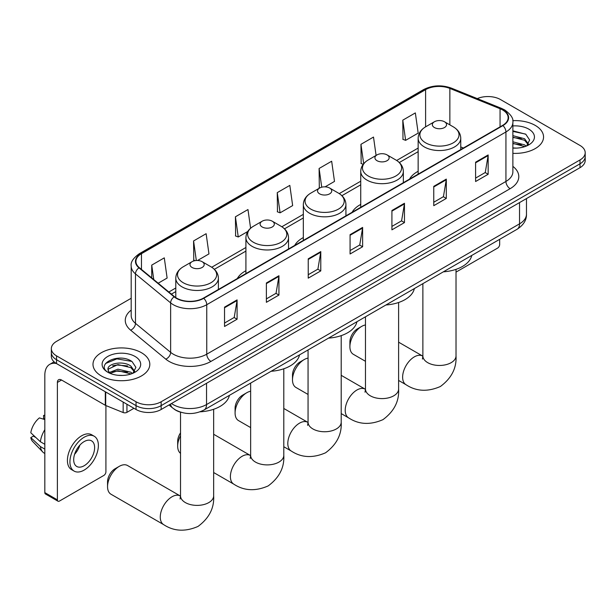 <?xml version="1.0" encoding="UTF-8"?>
<svg xmlns="http://www.w3.org/2000/svg" width="616" height="616" viewBox="0 0 616 616"><rect width="100%" height="100%" fill="white"/><g stroke="black" fill="none" stroke-linecap="round" stroke-linejoin="round"><path stroke-width="0.92" d="M245.915 270.709A31.362 18.11 0 0 0 237.306 278.563M303.326 237.568A31.362 18.11 0 0 0 294.718 245.414M360.737 204.42A31.362 18.11 0 0 0 352.121 212.274M418.148 171.279A31.362 18.11 0 0 0 409.532 179.125M181.135 412.335A17.756 10.249 180 0 1 173.966 408.978M131.193 298.275L56.541 341.372A17.756 10.249 0 0 0 51.344 348.625L51.344 356.356A17.756 10.249 0 0 0 56.541 363.602L136.044 409.501A17.756 10.249 0 0 0 161.146 409.501L580.003 167.675A17.756 10.249 0 0 0 585.2 160.429L585.2 156.564A17.756 10.249 0 0 1 580.003 163.81A17.756 10.249 0 0 0 585.2 156.564L585.2 152.699A17.756 10.249 0 0 0 580.003 145.453L500.5 99.553A17.756 10.249 0 0 0 477.292 98.599M51.344 348.625A17.756 10.249 0 0 0 56.541 355.871L136.044 401.771A17.756 10.249 0 0 0 161.146 401.771L161.146 405.636L580.003 163.81L161.146 405.636A17.756 10.249 0 0 1 136.044 405.636A17.756 10.249 0 0 0 161.146 405.636L161.146 409.501M56.541 355.871L56.541 359.736L136.044 405.636L56.541 359.736A17.756 10.249 0 0 1 51.344 352.491A17.756 10.249 0 0 0 56.541 359.736L56.541 363.602M535.227 125.402A28.405 16.401 0 0 0 512.758 120.659A28.405 16.401 0 0 1 535.227 125.402A28.405 16.401 0 0 1 543.551 136.998A28.405 16.401 0 0 0 535.227 125.402M141.48 352.729A28.405 16.401 0 0 0 110.526 349.172A28.405 16.401 0 0 0 92.993 364.325A28.405 16.401 0 0 0 101.309 375.922A28.405 16.401 0 0 0 132.271 379.479A28.405 16.401 0 0 0 149.804 364.325A28.405 16.401 0 0 0 141.48 352.729A28.405 16.401 0 0 0 110.526 349.172A28.405 16.401 0 0 0 92.993 364.325A28.405 16.401 0 0 0 101.309 375.922A28.405 16.401 0 0 0 132.271 379.479A28.405 16.401 0 0 0 149.804 364.325A28.405 16.401 0 0 0 141.48 352.729M502.587 109.941A18.934 10.934 180 0 1 508.138 117.671A18.934 10.934 180 0 1 502.587 125.402L203.411 298.129A18.934 10.934 180 0 1 174.505 296.673L139.355 267.683A18.934 10.934 180 0 1 135.928 261.415A18.934 10.934 180 0 1 141.472 253.684L425.602 89.643A18.934 10.934 180 0 1 449.857 88.419L500.061 108.716A18.934 10.934 180 0 1 502.587 109.941M502.925 109.748A19.412 11.204 0 0 0 500.331 108.493L450.127 88.196A19.412 11.204 0 0 0 425.271 89.451L141.141 253.492A19.412 11.204 0 0 0 138.97 267.845L174.12 296.827A19.412 11.204 0 0 0 203.742 298.321L502.925 125.595A19.412 11.204 0 0 0 502.925 109.748M224.54 307.145L224.54 326.472L237.091 319.219L237.091 299.892L224.54 307.145M224.54 323.038L234.211 317.456L237.045 300.539A4.736 2.733 -120 0 0 237.091 299.892M234.126 317.51L237.091 319.219M266.382 282.983L266.382 302.31L278.94 295.064L278.94 275.737L266.382 282.983M266.382 298.883L276.053 293.301L278.886 276.376A4.736 2.733 -120 0 0 278.94 275.737M275.968 293.347L278.94 295.064M308.231 258.828L308.231 278.155L320.782 270.909L320.782 251.582L308.231 258.828M308.231 274.728L317.895 269.146L320.728 252.221A4.736 2.733 -120 0 0 320.782 251.582M317.81 269.192L320.782 270.909M475.598 162.193L475.598 181.52L488.157 174.274L488.157 154.947L475.598 162.193M475.598 178.093L485.269 172.511L488.103 155.586A4.736 2.733 -120 0 0 488.157 154.947M485.185 172.557L488.157 174.274M433.756 186.355L433.756 205.682L446.307 198.429L446.307 179.102L433.756 186.355M433.756 202.248L443.428 196.666L446.261 179.749A4.736 2.733 -120 0 0 446.307 179.102M443.343 196.72L446.307 198.429M391.915 210.51L391.915 229.837L404.466 222.592L404.466 203.265L391.915 210.51M391.915 226.411L401.586 220.828L404.419 203.904A4.736 2.733 -120 0 0 404.466 203.265M401.501 220.875L404.466 222.592M350.073 234.665L350.073 253.992L362.624 246.746L362.624 227.42L350.073 234.665M350.073 250.566L359.736 244.983L362.57 228.066A4.736 2.733 -120 0 0 362.624 227.42M359.652 245.037L362.624 246.746M512.874 153.346A28.405 16.401 0 0 0 543.551 136.998A28.405 16.401 0 0 1 512.874 153.346M161.146 401.771L580.003 159.952A17.756 10.249 0 0 0 585.2 152.699M197.551 260.483L208.963 253.9L206.129 233.703L193.578 240.948L193.778 260.16M158.189 283.214L167.121 278.055L164.287 257.858L151.736 265.111L151.736 277.893M325.086 186.848L334.496 181.42L331.662 161.23L319.103 168.476L319.311 187.688M376.083 155.44L373.504 137.068L360.953 144.321L361.153 163.525M402.795 120.159L405.628 140.356L418.179 133.102L415.346 112.913L402.795 120.159L402.995 139.37M250.596 228.243L247.971 209.548L235.42 216.794L235.62 236.005M277.262 192.631L280.095 212.828L292.654 205.582L289.82 185.385L277.262 192.631L277.47 211.842M280.095 212.828L277.262 211.765M319.873 187.895L319.103 187.611M319.103 168.476L321.737 187.202M363.201 164.295L360.953 163.456M360.953 144.321L363.671 163.702M405.628 140.356L402.795 139.293M235.42 216.794L238.253 236.983L247.748 231.5M238.253 236.983L235.42 235.928M195.079 260.645L193.578 260.083M193.578 240.948L196.319 260.499M151.736 265.111L153.761 279.564M512.874 147.932L516.393 148.109M512.874 141.796L524.601 144.883L526.164 146.138M512.874 143.328L524.878 146.616M512.874 135.659L524.601 138.746L528.443 144.059M512.874 137.191L524.601 140.286L528.135 144.452M512.874 148.056A19.289 11.134 0 0 0 528.782 144.876A19.289 11.134 0 0 0 528.782 129.121A19.289 11.134 0 0 0 512.874 125.941M526.618 145.954L529.644 140.017L525.818 134.257L512.874 130.808M512.874 131.408L525.556 134.08M512.874 137.545L521.29 138.592M512.874 143.674L521.29 144.729M456.017 272.118L497.566 248.125A2.957 1.709 120 0 0 499.661 244.506L499.661 239.324M349.903 346.716L349.903 341.888A10.649 6.152 -60 0 1 357.434 328.844A10.649 6.152 -60 0 1 357.434 328.836L361.623 326.426A16.57 9.563 120 0 0 349.903 346.716A16.57 9.563 120 0 0 353.338 354.3L365.473 361.307M418.148 174.159L418.148 138.254A21.306 12.297 0 0 0 424.385 146.947A21.306 12.297 0 0 0 447.601 149.611A21.306 12.297 0 0 0 460.753 138.254C460.591 133.51 458.104 129.707 453.284 126.842L444.467 121.752A7.099 4.096 0 0 0 434.426 121.752A7.099 4.096 0 0 0 434.426 127.551A7.099 4.096 0 0 0 444.467 127.551A7.099 4.096 0 0 0 444.467 121.752L453.284 126.842A19.573 11.296 0 0 1 453.284 142.82A19.573 11.296 0 0 1 425.61 142.82A19.573 11.296 0 0 1 425.61 126.842L425.602 89.643M443.358 271.833A32.548 18.788 0 0 0 471.756 255.432M365.473 324.955A16.57 9.563 120 0 0 361.623 326.426L357.434 328.844M292.492 379.864L292.492 375.029A10.649 6.152 -60 0 1 300.023 361.985L304.212 359.567A16.57 9.563 120 0 0 292.492 379.864A16.57 9.563 120 0 0 295.926 387.449L308.062 394.456M377.015 160.699A7.099 4.096 0 0 0 387.064 160.699A7.099 4.096 0 0 0 387.064 154.901L395.88 159.991A19.573 11.296 0 0 1 395.88 175.968A19.573 11.296 0 0 1 368.199 175.968A19.573 11.296 0 0 1 368.199 159.991C363.378 162.855 360.891 166.651 360.737 171.394A21.306 12.297 0 0 0 366.974 180.095A21.306 12.297 0 0 0 390.19 182.76A21.306 12.297 0 0 0 403.341 171.394C403.187 166.651 400.7 162.855 395.88 159.991L387.064 154.901A7.099 4.096 0 0 0 377.015 154.901A7.099 4.096 0 0 0 377.015 160.699M385.955 304.974A32.548 18.788 0 0 0 414.352 288.581M308.062 358.096A16.57 9.563 120 0 0 304.212 359.567L300.023 361.985M235.089 413.005L235.089 408.177A10.649 6.152 -60 0 1 242.619 395.133L246.8 392.715A16.57 9.563 120 0 0 235.089 413.005A16.57 9.563 120 0 0 238.515 420.589L250.65 427.596M319.612 193.84A7.099 4.096 0 0 0 329.652 193.84A7.099 4.096 0 0 0 329.652 188.042L338.469 193.131A19.573 11.296 0 0 1 338.469 209.109A19.573 11.296 0 0 1 310.795 209.109A19.573 11.296 0 0 1 310.795 193.131C305.975 195.996 303.488 199.8 303.326 204.543A21.306 12.297 0 0 0 309.563 213.236A21.306 12.297 0 0 0 332.786 215.9A21.306 12.297 0 0 0 345.93 204.543C345.776 199.8 343.289 195.996 338.469 193.131L329.652 188.042A7.099 4.096 0 0 0 319.612 188.042A7.099 4.096 0 0 0 319.612 193.84M328.544 338.122A32.548 18.788 0 0 0 356.941 321.721M250.65 391.245A16.57 9.563 120 0 0 246.8 392.715L242.619 395.133M180.519 435.666A16.57 9.563 120 0 0 177.678 446.153L177.678 441.318A10.649 6.152 -60 0 1 180.519 432.871M177.678 446.153A16.57 9.563 120 0 0 180.519 453.345M262.2 226.988A7.099 4.096 0 0 0 272.241 226.988A7.099 4.096 0 0 0 272.241 221.19L281.058 226.28A19.573 11.296 0 0 1 281.058 242.257A19.573 11.296 0 0 1 253.384 242.257A19.573 11.296 0 0 1 253.384 226.28C248.564 229.144 246.077 232.94 245.915 237.684A21.306 12.297 0 0 0 252.16 246.385A21.306 12.297 0 0 0 275.375 249.049A21.306 12.297 0 0 0 288.527 237.684C288.365 232.94 285.878 229.144 281.058 226.28L272.241 221.19A7.099 4.096 0 0 0 262.2 221.19A7.099 4.096 0 0 0 262.2 226.988M271.132 371.263A32.548 18.788 0 0 0 299.53 354.87M107.546 486.64L107.546 481.812A10.649 6.152 -60 0 1 115.076 468.761L119.265 466.351A16.57 9.563 120 0 0 107.546 486.64A16.57 9.563 120 0 0 110.98 494.225L163.702 524.663A16.57 9.563 -60 0 1 161.161 511.388A16.57 9.563 -60 0 1 171.987 496.789A16.57 9.563 -60 0 1 180.272 495.965L180.519 496.111M192.069 267.475A7.099 4.096 0 0 0 202.11 267.475A7.099 4.096 0 0 0 202.11 261.677L210.926 266.767A19.573 11.296 0 0 1 210.926 282.744A19.573 11.296 0 0 1 183.252 282.744A19.573 11.296 0 0 1 183.252 266.767C178.432 269.631 175.945 273.435 175.791 278.17A21.306 12.297 0 0 0 182.028 286.871A21.306 12.297 0 0 0 205.244 289.535A21.306 12.297 0 0 0 218.395 278.17C218.241 273.435 215.746 269.631 210.926 266.767L202.11 261.677A7.099 4.096 0 0 0 192.069 261.677A7.099 4.096 0 0 0 192.069 267.475M200.115 411.811A32.548 18.788 0 0 0 229.398 395.357M180.272 495.965L127.551 465.527A16.57 9.563 120 0 0 119.265 466.351L115.076 468.761M126.942 404.25L126.942 412.343L133.949 408.293M56.341 363.486A23.67 13.668 -120 0 0 49.727 364.364A23.67 13.668 -120 0 0 44.822 375.198L44.822 492.608L57.38 499.853L57.38 382.444A5.921 3.419 60 0 1 58.605 379.733A5.921 3.419 60 0 1 61.562 380.026L105.313 405.29L105.313 391.761M57.38 499.853A2.957 1.709 120 0 0 57.989 501.208L45.438 493.963A2.957 1.709 -60 0 1 44.822 492.608M57.989 501.208A2.957 1.709 120 0 0 59.467 501.062L103.819 475.452A2.957 1.709 120 0 0 105.914 471.833L105.914 405.567M126.942 412.343A2.957 1.709 180 0 1 123.154 412.535L105.706 405.482A2.957 1.709 180 0 1 105.313 405.29M84.153 465.742A14.792 8.539 120 0 0 93.825 452.706A14.792 8.539 120 0 0 91.553 440.848A14.792 8.539 120 0 0 84.153 441.587A14.792 8.539 120 0 0 74.49 454.623A14.792 8.539 120 0 0 76.761 466.474A14.792 8.539 120 0 0 84.153 465.742M74.598 454.277A14.792 8.539 120 0 0 79.911 445.075M44.822 415.869L43.567 415.484L43.567 418.457L44.822 419.18M94.217 436.236L91.707 434.788A20.12 11.619 120 0 0 81.643 435.789A20.12 11.619 120 0 0 68.499 453.515A20.12 11.619 120 0 0 71.587 469.638L74.097 471.086A20.12 11.619 120 0 0 84.153 470.093A20.12 11.619 120 0 0 97.297 452.36A20.12 11.619 120 0 0 94.217 436.236A20.12 11.619 120 0 0 84.153 437.237A20.12 11.619 120 0 0 71.009 454.962A20.12 11.619 120 0 0 74.097 471.086M44.822 429.698A19.527 11.273 120 0 0 40.379 441.734L30.8 432.771A15.385 8.886 120 0 1 39.386 417.902L44.822 419.55M44.822 444.298L40.379 441.734M35.982 437.622L33.372 436.113L30.8 437.599L40.379 446.569L44.822 449.133M40.379 446.569A19.527 11.273 120 0 0 42.789 452.021A19.527 11.273 120 0 0 44.267 453.183L44.822 453.507M44.822 415.138A15.385 8.886 120 0 0 43.567 415.484M30.8 437.599A15.385 8.886 120 0 0 32.617 441.433L42.789 452.021M118.187 375.306L122.653 375.437M109.325 372.48L117.933 369.192L130.854 372.21L132.417 373.465M110.118 373.304L117.933 370.724L131.131 373.943M109.456 373.073L108.077 369.831A13.375 7.723 0 0 0 110.233 373.411M134.696 371.386L130.854 366.073C122.823 360.09 106.306 363.786 108.077 369.831L108.023 369.246M108.108 370.024L108.478 369.03L117.933 364.587L130.854 367.613L134.396 371.779M132.871 373.281L135.897 367.344L132.07 361.584C118.541 351.851 94.487 364.672 108.377 372.534L109.063 372.957M135.035 356.448A19.289 11.134 0 0 0 107.754 356.448A19.289 11.134 0 0 0 107.754 372.203A19.289 11.134 0 0 0 135.035 372.203A19.289 11.134 0 0 0 135.035 356.448M105.552 363.517L116.886 358.866L131.816 361.407M112.628 365.781L116.886 365.003L127.543 365.919M112.628 371.91L116.886 371.14L127.543 372.056M171.487 403.534A23.67 13.668 0 0 0 173.073 404.55A23.67 13.668 0 0 0 206.545 404.55L519.534 223.847A23.67 13.668 0 0 0 526.472 214.183C526.642 220.058 523.515 225.086 517.086 229.268L204.096 409.963A11.835 6.83 60 0 0 206.545 404.55L206.545 383.291M519.534 202.587L519.534 223.847A11.835 6.83 60 0 1 517.086 229.268M170.524 404.088A11.835 7.916 129.5 0 0 172.588 407.938L168.992 404.974M580.003 167.675L580.003 159.952M136.044 409.501L136.044 401.771M512.874 166.366A29.591 17.079 180 0 1 510.125 188.696L210.941 361.423A5.921 3.419 60 0 1 206.76 354.177L505.936 181.451A23.67 13.668 0 0 0 512.874 171.787L512.874 122.307A23.67 13.668 180 0 1 505.936 131.97A5.921 3.419 -120 0 0 502.925 125.595M210.941 361.423A29.591 17.079 180 0 1 169.1 361.423A29.591 17.079 180 0 1 165.781 359.143L130.631 330.161A29.591 17.079 180 0 1 131.193 310.11M173.281 354.177A23.67 13.668 0 0 0 206.76 354.177L206.76 304.704A23.67 13.668 180 0 1 170.632 302.88L135.474 273.889A23.67 13.668 180 0 1 131.193 266.05L131.193 315.531A23.67 13.668 0 0 0 135.474 323.369L170.632 352.352A23.67 13.668 0 0 0 173.281 354.177M512.874 122.307C513.659 118.611 510.941 114.491 504.712 109.941L501.601 108.424A5.921 2.772 112 0 0 500.331 108.493M501.601 108.424L451.397 88.134C441.595 84.662 432.286 85.162 423.485 89.643A5.921 3.419 60 0 1 425.271 89.451M141.141 253.492A5.921 3.419 -120 0 0 139.355 253.684C133.21 258.096 130.492 262.224 131.193 266.05M138.97 267.845A5.921 3.958 129.5 0 0 135.474 273.889L135.474 323.369A5.921 3.958 -50.5 0 1 130.631 330.161M451.397 88.134A5.921 2.772 112 0 0 450.127 88.196M174.12 296.827A5.921 3.958 129.5 0 0 170.632 302.88L170.632 352.352A5.921 3.958 -50.5 0 1 165.781 359.143M203.742 298.321A5.921 3.419 60 0 1 206.76 304.704L505.936 131.97L505.936 181.451A5.921 3.419 60 0 0 510.125 188.696M141.472 253.684L141.472 269.438M500.061 108.716L500.061 126.858M449.857 88.419L449.857 124.863M463.417 148.017L460.753 146.939M418.148 148.063L396.666 160.468M360.737 181.212L339.254 193.609M303.326 214.353L281.843 226.757M245.915 247.501L211.719 267.244M175.791 287.988L168.846 291.999M350.073 235.281L362.57 228.066M391.915 211.126L404.419 203.904M433.756 186.964L446.261 179.749M475.598 162.809L488.103 155.586M308.231 259.436L320.728 252.221M266.382 283.599L278.886 276.376M224.54 307.754L237.045 300.539M456.017 269.346L456.017 355.894A16.57 9.563 180 0 1 451.166 362.662A16.57 9.563 180 0 1 427.735 362.662A16.57 9.563 180 0 1 422.876 355.894L422.437 359.074M456.017 355.894C456.733 368.06 451.52 378.262 440.378 386.502C427.681 392.03 416.239 391.445 406.06 384.738A16.57 9.563 -60 0 1 403.518 371.463A16.57 9.563 -60 0 1 414.345 356.864A16.57 9.563 -60 0 1 422.63 356.04L422.876 356.187M398.606 302.495L398.606 389.043A16.57 9.563 180 0 1 393.755 395.803A16.57 9.563 180 0 1 370.324 395.803A16.57 9.563 180 0 1 365.473 389.043L365.026 392.215M398.606 389.043C399.322 401.208 394.109 411.411 382.967 419.642C370.27 425.171 358.835 424.586 348.648 417.887A16.57 9.563 -60 0 1 346.107 404.612A16.57 9.563 -60 0 1 356.934 390.005A16.57 9.563 -60 0 1 365.219 389.189L365.465 389.327M341.202 335.635L341.202 422.183A16.57 9.563 180 0 1 336.344 428.952A16.57 9.563 180 0 1 312.913 428.952A16.57 9.563 180 0 1 308.062 422.183L307.615 425.363M341.202 422.183C341.911 434.349 336.698 444.552 325.564 452.791C312.866 458.319 301.424 457.734 291.237 451.028A16.57 9.563 -60 0 1 288.696 437.753A16.57 9.563 -60 0 1 299.522 423.153A16.57 9.563 -60 0 1 307.808 422.33L308.062 422.476M283.791 368.784L283.791 455.332A16.57 9.563 180 0 1 278.94 462.092A16.57 9.563 180 0 1 255.501 462.092A16.57 9.563 180 0 1 250.65 455.332L250.204 458.504M283.791 455.332C284.507 467.498 279.294 477.7 268.153 485.932C255.455 491.468 244.013 490.875 233.834 484.176A16.57 9.563 -60 0 1 231.293 470.901A16.57 9.563 -60 0 1 242.119 456.294A16.57 9.563 -60 0 1 250.396 455.478L250.65 455.617M213.66 409.27L213.66 495.818A16.57 9.563 180 0 1 208.809 502.587A16.57 9.563 180 0 1 185.377 502.587A16.57 9.563 180 0 1 180.519 495.818L180.08 498.998M57.38 382.444L61.562 380.026M105.706 391.992L105.706 405.482M123.154 412.535L123.154 402.055M204.096 409.963C194.571 414.753 185.046 414.753 175.522 409.963L172.588 407.938M526.472 214.183L526.472 198.583M423.485 89.643L139.355 253.684M418.148 151.667L399.314 162.539M360.737 184.815L341.903 195.688M303.326 217.956L284.5 228.829M245.915 251.105L214.368 269.315M175.791 291.591L171.41 294.117M406.06 384.738L398.606 380.442M460.753 149.557L460.753 138.254M418.148 138.254C418.303 133.51 420.79 129.707 425.61 126.842L434.426 121.752M422.63 356.04L398.606 342.173M422.876 283.653L422.876 355.894M348.648 417.887L341.202 413.582M403.341 182.698L403.341 171.394M360.737 207.299L360.737 171.394M377.015 154.901L368.199 159.991M365.219 389.189L341.202 375.321M365.473 316.801L365.473 389.043M291.237 451.028L283.791 446.731M345.93 215.846L345.93 204.543M303.326 240.448L303.326 204.543M319.612 188.042L310.795 193.131M307.808 422.33L283.791 408.462M308.062 349.942L308.062 422.183M233.834 484.176L213.66 472.534M288.527 248.995L288.527 237.684M245.915 273.589L245.915 237.684M262.2 221.19L253.384 226.28M250.396 455.478L213.66 434.265M250.65 383.09L250.65 455.332M213.66 495.818C214.376 507.984 209.163 518.187 198.021 526.426C185.324 531.955 173.881 531.369 163.702 524.663M218.395 289.481L218.395 278.17M175.791 297.613L175.791 278.17M192.069 261.677L183.252 266.767M180.519 412.173L180.519 495.818M49.727 364.364L54.093 361.838"/></g></svg>
